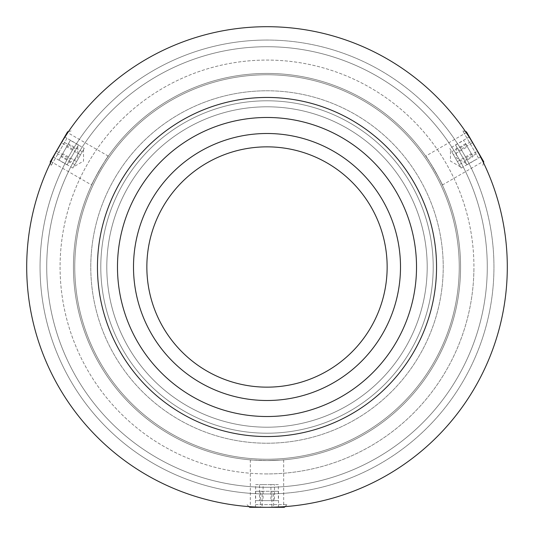 <?xml version="1.0" encoding="UTF-8"?>
<svg xmlns="http://www.w3.org/2000/svg" width="534" height="534" viewBox="0 0 534 534"><rect width="100%" height="100%" fill="white"/><g stroke="black" fill="none" stroke-linecap="round" stroke-linejoin="round"><path stroke-width="0.4" stroke-dasharray="2.67 2" d="M460.575 267A193.575 193.575 0 0 1 267 460.575A193.575 193.575 0 0 1 73.425 267A193.575 193.575 0 0 1 267 73.425A193.575 193.575 0 0 1 460.575 267A193.575 193.575 0 0 1 267 460.575A193.575 193.575 0 0 1 73.425 267A193.575 193.575 0 0 1 267 73.425A193.575 193.575 0 0 1 460.575 267A193.575 193.575 0 0 1 267 460.575A193.575 193.575 0 0 1 73.425 267A193.575 193.575 0 0 1 267 73.425A193.575 193.575 0 0 1 460.575 267A193.575 193.575 0 0 1 267 460.575A193.575 193.575 0 0 1 73.425 267A193.575 193.575 0 0 1 267 73.425A193.575 193.575 0 0 1 460.575 267A193.575 193.575 0 0 1 267 460.575A193.575 193.575 0 0 1 73.425 267A193.575 193.575 0 0 1 267 73.425A193.575 193.575 0 0 1 460.575 267A193.575 193.575 0 0 1 267 460.575A193.575 193.575 0 0 1 73.425 267A193.575 193.575 0 0 1 267 73.425A193.575 193.575 0 0 1 460.575 267A193.575 193.575 0 0 0 267 73.425A193.575 193.575 0 0 0 73.425 267A193.575 193.575 0 0 0 267 460.575A193.575 193.575 0 0 0 460.575 267M507.3 267A240.3 240.3 0 0 1 267 507.3A240.3 240.3 0 0 1 26.7 267A240.3 240.3 0 0 1 267 26.7A240.3 240.3 0 0 1 507.3 267A240.3 240.3 0 0 1 267 507.3A240.3 240.3 0 0 1 26.7 267A240.3 240.3 0 0 1 267 26.7A240.3 240.3 0 0 1 507.3 267A240.3 240.3 0 0 0 267 26.7A240.3 240.3 0 0 0 26.7 267A240.3 240.3 0 0 0 267 507.3A240.3 240.3 0 0 0 507.3 267M487.275 267A220.275 220.275 0 0 1 267 487.275A220.275 220.275 0 0 1 46.725 267A220.275 220.275 0 0 1 267 46.725A220.275 220.275 0 0 1 487.275 267M459.24 267A192.24 192.24 0 0 1 267 459.24A192.24 192.24 0 0 1 74.76 267A192.24 192.24 0 0 1 267 74.76A192.24 192.24 0 0 1 459.24 267A192.24 192.24 0 0 1 267 459.24A192.24 192.24 0 0 1 74.76 267A192.24 192.24 0 0 1 267 74.76A192.24 192.24 0 0 1 459.24 267A192.24 192.24 0 0 1 267 459.24A192.24 192.24 0 0 1 74.76 267A192.24 192.24 0 0 1 267 74.76A192.24 192.24 0 0 1 459.24 267A192.24 192.24 0 0 1 267 459.24A192.24 192.24 0 0 1 74.76 267A192.24 192.24 0 0 1 267 74.76A192.24 192.24 0 0 1 459.24 267M90.78 267A176.22 176.22 0 0 1 267 90.78A176.22 176.22 0 0 1 443.22 267A176.22 176.22 0 0 1 267 443.22A176.22 176.22 0 0 1 90.78 267A176.22 176.22 0 0 1 267 90.78A176.22 176.22 0 0 1 443.22 267A176.22 176.22 0 0 1 267 443.22A176.22 176.22 0 0 1 90.78 267M146.85 267A120.15 120.15 0 0 1 267 146.85A120.15 120.15 0 0 1 387.15 267A120.15 120.15 0 0 1 267 387.15A120.15 120.15 0 0 1 146.85 267M100.793 267A166.207 166.207 0 0 1 267 100.793A166.207 166.207 0 0 1 433.207 267A166.207 166.207 0 0 1 267 433.207A166.207 166.207 0 0 1 100.793 267A166.207 166.207 0 0 1 267 100.793A166.207 166.207 0 0 1 433.207 267A166.207 166.207 0 0 1 267 433.207A166.207 166.207 0 0 1 100.793 267M507.287 269.81A240.3 240.3 0 0 1 264.19 507.287A240.3 240.3 0 0 1 26.713 264.19A240.3 240.3 0 0 1 269.81 26.713A240.3 240.3 0 0 1 507.287 269.81A240.3 240.3 0 0 1 264.19 507.287A240.3 240.3 0 0 1 26.713 264.19A240.3 240.3 0 0 1 269.81 26.713A240.3 240.3 0 0 1 507.287 269.81M473.912 269.423A206.925 206.925 0 0 1 264.577 473.912A206.925 206.925 0 0 1 60.088 264.577A206.925 206.925 0 0 1 269.423 60.088A206.925 206.925 0 0 1 473.912 269.423M487.262 269.577A220.275 220.275 0 0 1 264.423 487.262A220.275 220.275 0 0 1 46.738 264.423A220.275 220.275 0 0 1 269.577 46.738A220.275 220.275 0 0 1 487.262 269.577M267 90.78A176.22 176.22 0 0 1 443.22 267A176.22 176.22 0 0 1 267 443.22A176.22 176.22 0 0 1 90.78 267A176.22 176.22 0 0 1 267 90.78A176.22 176.22 0 0 1 443.22 267A176.22 176.22 0 0 1 267 443.22A176.22 176.22 0 0 1 90.78 267A176.22 176.22 0 0 1 267 90.78M91.641 185.024C90.446 185.525 108.155 154.847 108.329 156.122C108.175 154.82 90.453 185.512 91.641 185.024L51.05 161.595C49.996 162.169 67.698 131.498 67.738 132.686C67.725 131.457 49.996 162.149 51.05 161.595M53.033 157.637L62.124 141.423M108.329 156.122L67.738 132.686M267 507.3A240.3 240.3 0 0 1 26.7 267A240.3 240.3 0 0 1 267 26.7A240.3 240.3 0 0 1 507.3 267A240.3 240.3 0 0 1 267 507.3A240.3 240.3 0 0 1 26.7 267A240.3 240.3 0 0 1 267 26.7A240.3 240.3 0 0 1 507.3 267A240.3 240.3 0 0 1 267 507.3C245.473 506.673 245.473 506.673 267 507.3C245.473 506.673 245.473 506.673 267 507.3C288.534 506.673 288.534 506.673 267 507.3A240.3 240.3 0 0 1 26.7 267A240.3 240.3 0 0 1 267 26.7A240.3 240.3 0 0 1 507.3 267A240.3 240.3 0 0 1 267 507.3A240.3 240.3 0 0 1 26.7 267A240.3 240.3 0 0 1 267 26.7A240.3 240.3 0 0 1 507.3 267A240.3 240.3 0 0 1 267 507.3C245.473 506.673 245.473 506.673 267 507.3C288.534 506.673 288.534 506.673 267 507.3L271.572 507.253M425.671 156.122C425.838 154.84 443.547 185.518 442.359 185.024C443.56 185.538 425.845 154.853 425.671 156.122L466.262 132.686C466.289 131.484 483.998 162.149 482.95 161.595C484.018 162.189 466.302 131.498 466.262 132.686M468.698 136.377L478.19 152.357M442.359 185.024L482.95 161.595M267 40.05A226.95 226.95 0 0 0 40.05 267A226.95 226.95 0 0 0 267 493.95A226.95 226.95 0 0 1 40.05 267A226.95 226.95 0 0 1 267 40.05A226.95 226.95 0 0 1 493.95 267A226.95 226.95 0 0 1 267 493.95A226.95 226.95 0 0 1 40.05 267A226.95 226.95 0 0 1 267 40.05A226.95 226.95 0 0 1 493.95 267A226.95 226.95 0 0 1 267 493.95A226.95 226.95 0 0 0 493.95 267A226.95 226.95 0 0 0 267 40.05M267 460.575C288.527 459.794 288.527 459.794 267 460.575C288.527 459.794 288.527 459.794 267 460.575C245.466 459.794 245.466 459.794 267 460.575C245.466 459.794 245.466 459.794 267 460.575A193.575 193.575 0 0 1 73.425 267A193.575 193.575 0 0 1 267 73.425A193.575 193.575 0 0 1 460.575 267A193.575 193.575 0 0 1 267 460.575M267 473.925A206.925 206.925 0 0 1 60.075 267A206.925 206.925 0 0 1 267 60.075A206.925 206.925 0 0 1 473.925 267A206.925 206.925 0 0 1 267 473.925M427.2 267A160.2 160.2 0 0 0 267 106.8A160.2 160.2 0 0 0 106.8 267A160.2 160.2 0 0 0 267 427.2A160.2 160.2 0 0 0 427.2 267A160.2 160.2 0 0 0 267 106.8A160.2 160.2 0 0 0 106.8 267A160.2 160.2 0 0 0 267 427.2A160.2 160.2 0 0 0 427.2 267A160.2 160.2 0 0 0 267 106.8A160.2 160.2 0 0 0 106.8 267A160.2 160.2 0 0 0 267 427.2A160.2 160.2 0 0 0 427.2 267A160.2 160.2 0 0 0 267 106.8A160.2 160.2 0 0 0 106.8 267A160.2 160.2 0 0 0 267 427.2A160.2 160.2 0 0 0 427.2 267M436.545 267A169.545 169.545 0 0 0 267 97.455A169.545 169.545 0 0 0 97.455 267A169.545 169.545 0 0 0 267 436.545A169.545 169.545 0 0 0 436.545 267M117.48 267A149.52 149.52 0 0 0 267 416.52A149.52 149.52 0 0 0 416.52 267A149.52 149.52 0 0 0 267 117.48A149.52 149.52 0 0 0 117.48 267M274.456 500.625L255.632 500.625L278.368 500.625L274.456 500.625L274.456 484.605L263.088 484.605L263.088 500.625M263.088 484.605L255.632 484.605L255.632 500.625M255.632 484.605L259.544 484.605L259.544 500.625M259.544 484.605L270.912 484.605L270.912 500.625M270.912 484.605L278.368 484.605L278.368 500.625M261.126 500.625L272.874 500.625L261.126 500.625M278.368 484.605L274.456 484.605M83.251 150.047L72.864 168.043L84.232 148.352L70.355 140.342L58.994 160.033L70.355 140.342M72.864 168.043L58.994 160.033M76.596 161.582L62.718 153.572M80.507 154.813L66.63 146.803M74.82 164.652L60.949 156.642M67.611 145.101L61.737 155.274L67.611 145.101M82.276 151.743L68.399 143.733M465.601 143.733L451.724 151.743L460.455 166.855L451.63 151.583L461.136 168.043L459.18 164.652L473.051 156.642L463.646 140.342L473.051 156.642M457.404 161.582L471.282 153.572M461.136 168.043L475.006 160.033M459.18 164.652L453.493 154.813L467.37 146.803M453.493 154.813L449.768 148.352L463.646 140.342M472.263 155.274L466.389 145.101L472.263 155.274M249.658 507.3L284.342 507.3M255.586 504.617L287.025 504.617L255.586 504.617M271.926 507.3L255.492 507.3L278.508 507.3L271.926 507.3L271.926 491.28L260.418 491.28L260.418 507.3M260.418 491.28L255.492 491.28L255.492 507.3M255.492 491.28L262.074 491.28L262.074 507.3M262.074 491.28L273.582 491.28L273.582 507.3M273.582 491.28L278.508 491.28L278.508 507.3M278.508 491.28L271.926 491.28M69.921 159.799L77.77 146.196L69.921 159.799M67.564 131.831L50.223 161.869M66.924 138.306L51.204 165.533L66.924 138.306M56.43 151.115L64.647 136.884L53.14 156.816L56.43 151.115L70.308 159.125L76.062 149.16L62.184 141.15M76.062 149.16L78.525 144.894L64.647 136.884M78.525 144.894L75.234 150.595L61.357 142.585M75.234 150.595L69.48 160.56L55.603 152.55M69.48 160.56L67.017 164.826L53.14 156.816M67.017 164.826L70.308 159.125M458.379 149.921L466.235 163.517L458.379 149.921M483.777 161.869L466.436 131.831M478.491 158.077L462.771 130.85L478.491 158.077M472.643 142.585L480.86 156.816L469.353 136.884L472.643 142.585L458.766 150.595L464.52 160.56L478.397 152.55M464.52 160.56L466.983 164.826L480.86 156.816M466.983 164.826L463.692 159.125L477.57 151.115M463.692 159.125L457.938 149.16L471.816 141.15M457.938 149.16L455.475 144.894L469.353 136.884M455.475 144.894L458.766 150.595M283.688 459.854L283.688 506.719M250.312 459.854L250.312 506.719M83.551 149.533L83.551 161.081L73.545 166.855M460.455 166.862L450.449 161.088L450.449 149.54M248.984 506.626L246.975 504.617M285.016 506.626L287.025 504.617M77.77 146.196L77.77 157.744L67.765 163.517M68.492 131.584L71.229 130.85M50.47 162.79L51.204 165.533M466.235 163.524L456.23 157.75L456.23 146.203M483.53 162.79L482.796 165.533M465.508 131.584L462.771 130.85"/><path stroke-width="0.8" d="M146.85 267A120.15 120.15 0 0 1 267 146.85A120.15 120.15 0 0 1 387.15 267A120.15 120.15 0 0 1 267 387.15A120.15 120.15 0 0 1 146.85 267M267 400.5A133.5 133.5 0 0 1 133.5 267A133.5 133.5 0 0 1 267 133.5A133.5 133.5 0 0 1 400.5 267A133.5 133.5 0 0 1 267 400.5M62.124 141.423L67.738 132.686C67.718 131.464 50.002 162.156 51.05 161.595L53.033 157.637M478.19 152.357L482.95 161.595C484.018 162.182 466.302 131.498 466.262 132.686L468.698 136.377M283.688 506.719L282.513 506.799M282.419 506.806L271.572 507.253M507.3 267A240.3 240.3 0 0 0 267 26.7A240.3 240.3 0 0 0 26.7 267A240.3 240.3 0 0 0 267 507.3A240.3 240.3 0 0 0 507.3 267M436.545 267A169.545 169.545 0 0 0 267 97.455A169.545 169.545 0 0 0 97.455 267A169.545 169.545 0 0 0 267 436.545A169.545 169.545 0 0 0 436.545 267M117.48 267A149.52 149.52 0 0 0 267 416.52A149.52 149.52 0 0 0 416.52 267A149.52 149.52 0 0 0 267 117.48A149.52 149.52 0 0 0 117.48 267M285.016 506.626L284.342 507.3L249.658 507.3L248.984 506.626M50.47 162.79L50.223 161.869L67.564 131.831L68.492 131.584M465.508 131.584L466.436 131.831L483.777 161.869L483.53 162.79"/></g></svg>

